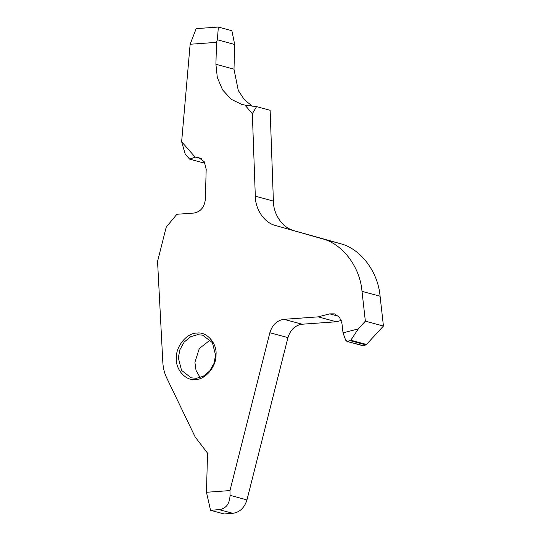<?xml version="1.0" encoding="UTF-8"?>
<svg xmlns="http://www.w3.org/2000/svg" width="541" height="541" viewBox="0 0 541 541"><rect width="100%" height="100%" fill="white"/><g stroke="black" fill="none" stroke-linecap="round" stroke-linejoin="round"><path stroke-width="0.81" d="M195.551 379.498C185.719 381.236 175.183 369.26 176.386 357.716C175.825 346.301 187.078 332.756 196.85 333.094C206.682 331.349 217.218 343.332 216.015 354.876C216.576 366.291 205.323 379.836 195.551 379.498M197.566 334.696L190.675 336.718L184.224 342.027L179.876 349.716L178.341 357.838L181.539 370.396L191.183 377.814L196.349 378.308L203.247 376.286L209.698 370.977L214.047 363.288L215.582 355.167L212.383 342.609L202.74 335.19L197.566 334.696M200.136 377.584L196.038 370.409L194.909 362.328L199.318 348.492L210.354 339.91M343.021 332.877L358.338 328.881L350.805 340.235L347.403 341.385L345.685 340.228L343.021 332.877L341.98 323.592L339.626 317.432L334.494 313.868L329.672 313.868L338.646 316.302M255.311 196.18L273.394 201.09L270.135 110.283L256.603 106.618L252.343 113.705L255.311 196.18C255.291 209.583 264.583 223.02 275.606 225.529L339.951 243.558C360.434 248.441 378.098 271.629 380.093 296.258L383.441 326.054L365.351 321.151L362.01 291.356C360.008 266.727 342.345 243.538 321.861 238.655L275.606 225.529M206.459 492.269L229.979 490.586L230.047 495.319C229.688 503.806 226.091 508.581 219.247 509.656L210.55 510.285L206.459 492.269L207.548 453.135L195.166 436.966L166.709 377.936C164.43 373.168 163.132 367.961 162.827 362.321L157.559 261.411L166.229 227.105L176.893 214.27L194.009 213.046C200.65 211.754 204.43 207.203 205.35 199.399L206.189 169.205L204.302 161.8L198.621 157.424L195.571 157.133L201.394 158.716M210.55 510.285L224.075 513.95L232.772 513.328C239.764 512.293 244.491 507.816 246.953 499.904L287.94 337.638C290.402 329.726 295.129 325.256 302.121 324.221L336.279 321.773L341.256 320.475M229.979 490.586L269.851 332.735L287.94 337.638M336.279 321.773L318.196 316.864L284.032 319.312C277.046 320.346 272.319 324.823 269.851 332.735M318.196 316.864L329.672 313.868M363.214 345.672L346.842 341.378L362.686 345.672L366.054 344.928L383.441 326.054M358.338 328.881L365.351 321.151M273.394 201.09C273.374 214.486 282.666 227.923 293.689 230.432M181.634 141.749L195.193 157.161L189.627 159.122L185.218 154.117L181.634 141.749L190.141 44.247L196.173 28.639L218.354 27.05L217.36 39.77L216.522 42.36L215.913 64.305L217.313 77.512L222.554 89.867L231.169 99.253L241.671 104.386L244.951 105.089L252.343 113.705M217.36 39.77L234.693 44.47L233.996 69.207L238.277 90.489L244.316 99.632L252.41 106.232M256.603 106.618L244.951 105.089M234.693 44.47L231.879 30.715L218.354 27.05M189.627 159.122L203.152 162.794L204.796 162.672M195.193 157.161L195.571 157.133M216.522 42.36L190.141 44.247M219.247 509.656L232.772 513.328M230.047 495.319L246.953 499.904M284.032 319.312L302.121 324.221M350.243 340.641L366.054 344.928M350.805 340.235L366.676 344.543M362.01 291.356L380.093 296.258M321.861 238.655L339.951 243.558M215.913 64.305L233.996 69.207"/></g></svg>
